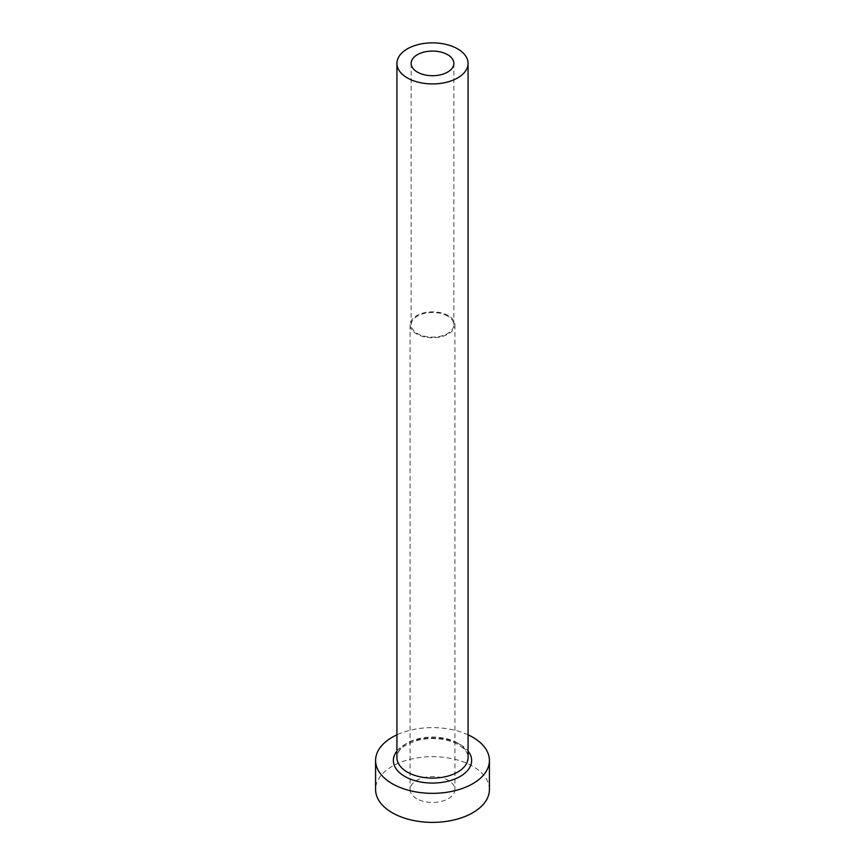 <?xml version="1.0" encoding="UTF-8"?>
<svg xmlns="http://www.w3.org/2000/svg" width="865" height="865" viewBox="0 0 865 865"><rect width="100%" height="100%" fill="white"/><g stroke="black" fill="none" stroke-linecap="round" stroke-linejoin="round"><path stroke-width="0.65" stroke-dasharray="4.33 3.24" d="M447.594 316.082A21.344 12.326 0 0 0 424.337 313.411A21.344 12.326 0 0 0 411.156 324.797A21.344 12.326 0 0 0 417.406 333.512A21.344 12.326 0 0 0 440.663 336.182A21.344 12.326 0 0 0 453.844 324.797A21.344 12.326 0 0 0 447.594 316.082M416.649 798.665A22.414 12.943 180 0 1 410.086 789.518A22.414 12.943 180 0 1 423.926 777.57A22.414 12.943 180 0 1 448.351 780.371A22.414 12.943 180 0 1 454.914 789.518A22.414 12.943 180 0 1 441.074 801.477A22.414 12.943 180 0 1 416.649 798.665M448.351 315.649A22.414 12.943 0 0 0 423.926 312.849A22.414 12.943 0 0 0 410.086 324.797A22.414 12.943 0 0 0 416.649 333.944A22.414 12.943 0 0 0 441.074 336.755A22.414 12.943 0 0 0 454.914 324.797A22.414 12.943 0 0 0 448.351 315.649M489.417 789.518A56.917 32.859 0 0 0 472.744 766.282A56.917 32.859 0 0 0 410.724 759.167A56.917 32.859 0 0 0 375.583 789.518M468.073 734.828A56.917 32.859 0 0 0 396.927 734.828M396.927 751.069A39.13 22.587 180 0 1 460.169 744.505A39.13 22.587 180 0 1 468.073 751.069M457.65 743.046A35.573 20.533 0 0 0 418.887 738.602A35.573 20.533 0 0 0 396.927 757.567C398.105 752.572 397.338 746.809 418.476 740.126C433.549 737.067 446.859 738.591 458.385 744.679C468.473 751.198 468.062 756.107 468.073 757.567A35.573 20.533 0 0 0 457.65 743.046M411.156 63.394L411.156 324.797M410.086 324.797L410.086 789.518M454.914 324.797L454.914 789.518M453.844 63.394L453.844 324.797"/><path stroke-width="1.3" d="M447.594 54.679A21.344 12.326 0 0 0 424.337 52.008A21.344 12.326 0 0 0 411.156 63.394A21.344 12.326 0 0 0 417.406 72.109A21.344 12.326 0 0 0 440.663 74.779A21.344 12.326 0 0 0 453.844 63.394A21.344 12.326 0 0 0 447.594 54.679M407.35 77.915A35.573 20.533 0 0 0 446.113 82.37A35.573 20.533 0 0 0 468.073 63.394A35.573 20.533 0 0 0 457.65 48.873A35.573 20.533 0 0 0 418.887 44.418A35.573 20.533 0 0 0 396.927 63.394A35.573 20.533 0 0 0 407.35 77.915M396.927 734.828A56.917 32.859 0 0 0 375.583 760.476A56.917 32.859 0 0 0 392.256 783.712A56.917 32.859 0 0 0 454.276 790.837A56.917 32.859 0 0 0 489.417 760.476A56.917 32.859 0 0 0 472.744 737.24A56.917 32.859 0 0 0 468.073 734.828M375.583 760.476L375.583 789.518A56.917 32.859 0 0 0 392.256 812.754A56.917 32.859 0 0 0 454.276 819.879A56.917 32.859 0 0 0 489.417 789.518L489.417 760.476M468.073 751.069A39.13 22.587 180 0 1 454.839 779.03A39.13 22.587 180 0 1 404.831 776.446A39.13 22.587 180 0 1 396.927 751.069M396.927 63.394L396.927 757.567A35.573 20.533 0 0 0 407.35 772.099A35.573 20.533 0 0 0 446.113 776.543A35.573 20.533 0 0 0 468.073 757.567L468.073 63.394"/></g></svg>
